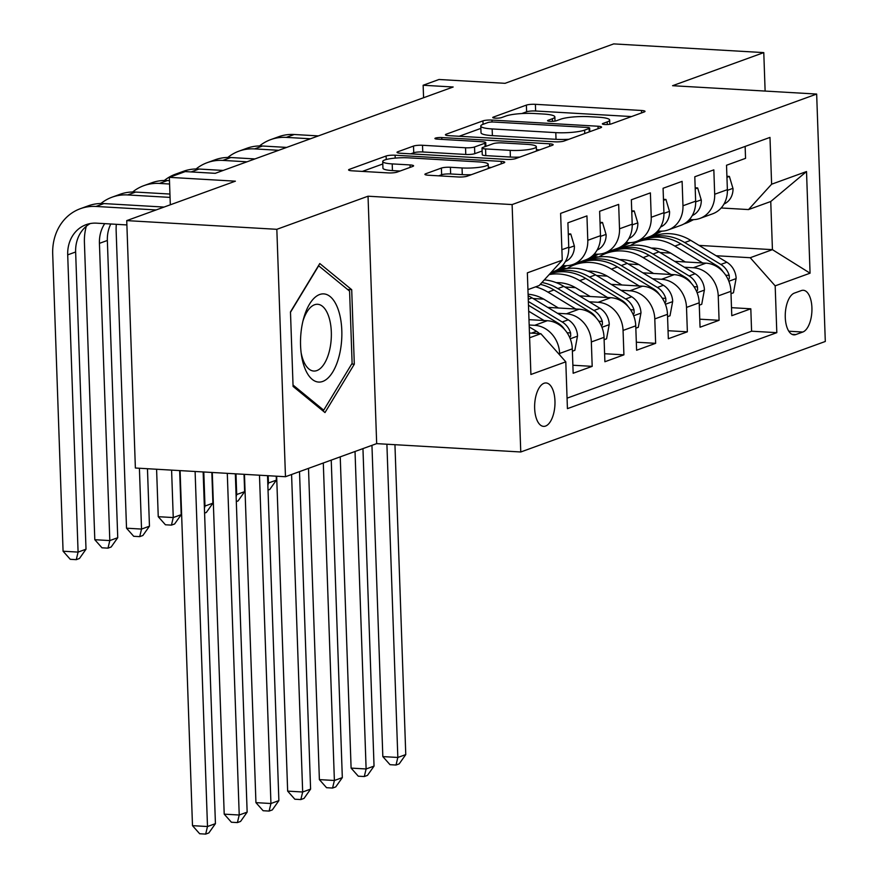 <?xml version="1.0" encoding="UTF-8"?>
<svg xmlns="http://www.w3.org/2000/svg" width="878" height="878" viewBox="0 0 878 878"><rect width="100%" height="100%" fill="white"/><g stroke="black" fill="none" stroke-linecap="round" stroke-linejoin="round"><path stroke-width="1.32" d="M604.854 124.5A4.664 0.812 -2 0 0 611.154 123.952L644.243 111.945A6.673 1.163 -2 0 0 645.012 111.363A6.673 1.163 -2 0 0 641.467 110.474L535.393 104.317A6.673 1.163 -2 0 0 526.383 105.108L493.304 117.114A4.664 0.812 -2 0 0 492.756 117.509A4.664 0.812 -2 0 0 495.247 118.146A4.664 0.812 -2 0 0 501.547 117.586L505.838 116.039A21.335 3.71 -2 0 1 534.658 113.514L543.493 114.03A21.335 3.71 -2 0 1 554.852 116.895A21.335 3.71 -2 0 1 552.383 118.739L548.102 120.286A4.664 0.812 -2 0 0 547.565 120.692A4.664 0.812 -2 0 0 550.045 121.318A4.664 0.812 -2 0 0 556.356 120.769L560.636 119.21A21.335 3.71 -2 0 1 589.456 116.697L598.302 117.202A21.335 3.71 -2 0 1 609.661 120.077A21.335 3.71 -2 0 1 607.192 121.91L602.912 123.469A4.664 0.812 -2 0 0 602.363 123.875A4.664 0.812 -2 0 0 604.854 124.5M545.556 426.06A21.741 10.119 93.3 0 0 554.984 403.101A21.741 10.119 93.3 0 0 546.061 382.951A21.741 10.119 93.3 0 0 544.064 383.258A21.741 10.119 93.3 0 0 534.625 406.218A21.741 10.119 93.3 0 0 543.548 426.368A21.741 10.119 93.3 0 0 545.556 426.06M425.676 173.767A6.673 1.163 -2 0 0 424.908 174.349A6.673 1.163 -2 0 0 428.453 175.238L458.217 176.972A6.673 1.163 -2 0 0 467.217 176.182L503.961 162.847A6.673 1.163 -2 0 0 504.74 162.276A6.673 1.163 -2 0 0 501.184 161.376L395.111 155.219A6.673 1.163 -2 0 0 386.111 156.01L349.367 169.344A6.673 1.163 -2 0 0 348.588 169.915A6.673 1.163 -2 0 0 352.144 170.815L388.087 172.9A6.673 1.163 -2 0 0 397.097 172.11L412.825 166.403A6.673 1.163 -2 0 0 413.593 165.832A6.673 1.163 -2 0 0 410.037 164.932L392.214 163.901A17.834 3.095 -2 0 1 382.72 161.497A17.834 3.095 -2 0 1 408.874 157.853L478.708 161.903A17.834 3.095 -2 0 1 488.201 164.307A17.834 3.095 -2 0 1 462.047 167.95L450.403 167.27A6.673 1.163 -2 0 0 441.404 168.06L425.676 173.767L425.709 174.865M765.122 91.071L763.783 52.603L613.7 43.9L505.048 83.322L439 79.492L423.141 85.254L453.158 86.999L215.231 173.328L185.214 171.594L169.355 177.345L170.31 204.793M276.833 229.312L285.471 476.721L376.673 443.631L368.036 196.211L276.833 229.312L126.739 220.608L235.392 181.175L169.355 177.345M368.036 196.211L512.115 204.574L816.661 94.056L825.298 341.476L520.764 451.983L512.115 204.574M763.783 52.603L672.581 85.704L816.661 94.056M555.05 141.83A6.673 1.163 -2 0 0 564.06 141.04L600.804 127.705A6.673 1.163 -2 0 0 601.573 127.134A6.673 1.163 -2 0 0 598.028 126.234L491.954 120.077A6.673 1.163 -2 0 0 482.944 120.868L446.2 134.202A6.673 1.163 -2 0 0 445.431 134.773A6.673 1.163 -2 0 0 448.987 135.673L555.05 141.83M552.383 145.276L515.638 158.611A6.673 1.163 -2 0 1 506.639 159.401L400.566 153.244A6.673 1.163 -2 0 1 397.01 152.344A6.673 1.163 -2 0 1 397.778 151.773L413.505 146.066A6.673 1.163 -2 0 1 422.516 145.276L465.538 147.778A6.673 1.163 -2 0 0 474.537 146.988L484.974 143.202A6.673 1.163 -2 0 0 485.743 142.62A6.673 1.163 -2 0 0 482.198 141.731L437.409 139.13A4.664 0.812 -2 0 1 434.917 138.504A4.664 0.812 -2 0 1 441.766 137.55L549.606 143.805A6.673 1.163 -2 0 1 553.151 144.705A6.673 1.163 -2 0 1 552.383 145.276M285.471 476.721L135.377 468.018L126.739 220.608M529.171 325.003L534.669 325.321A27.174 23.585 70.1 0 1 559.615 353.461L572.302 348.851L573.158 373.26L592.189 366.356L572.884 365.237M557.486 313.292L566.398 313.808A27.174 23.585 70.1 0 1 591.344 341.948L604.031 337.35L604.887 361.747L623.918 354.844L604.602 353.724M589.215 301.78L598.116 302.295A27.174 23.585 70.1 0 1 623.062 330.435L635.749 325.837L636.605 350.234L655.636 343.331L636.33 342.211M620.933 290.267L629.844 290.783A27.174 23.585 70.1 0 1 654.79 318.923L667.478 314.324L668.334 338.732L687.364 331.818L668.048 330.699M652.661 278.754L661.562 279.27A27.174 23.585 70.1 0 1 686.508 307.41L699.195 302.811L700.051 327.22L719.082 320.305L718.237 295.897A27.174 23.585 -109.9 0 0 693.291 267.757L684.379 267.241M699.777 319.186L719.082 320.305M745.137 146.417L745.554 158.347L726.523 165.251L727.379 189.659A27.174 23.585 -109.9 0 1 712.629 213.815L699.942 218.413A27.174 23.585 -109.9 0 0 714.681 194.257L713.836 169.86L694.794 176.763L695.65 201.172A27.174 23.585 -109.9 0 1 680.911 225.328L668.213 229.926A27.174 23.585 70.1 0 1 659.883 231.133L657.721 231.002M668.213 229.926A27.174 23.585 70.1 0 0 682.963 205.77L682.107 181.362L663.077 188.276L663.933 212.685A27.174 23.585 -109.9 0 1 649.182 236.83L636.495 241.439A27.174 23.585 70.1 0 1 628.154 242.635L625.992 242.515M636.495 241.439A27.174 23.585 70.1 0 0 651.235 217.283L650.389 192.875L631.348 199.789L632.204 224.197A27.174 23.585 -109.9 0 1 617.464 248.342L604.766 252.952A27.174 23.585 70.1 0 1 596.436 254.148L594.274 254.027M604.766 252.952A27.174 23.585 70.1 0 0 619.517 228.796L618.661 204.387L599.63 211.302L600.486 235.699A27.174 23.585 -109.9 0 1 585.736 259.855L573.049 264.465A27.174 23.585 70.1 0 1 564.708 265.661L562.546 265.54M573.049 264.465A27.174 23.585 70.1 0 0 587.788 240.309L586.943 215.9L567.901 222.803L568.757 247.212A27.174 23.585 -109.9 0 1 554.018 271.368L551.11 272.421M572.302 348.851A27.174 23.585 -109.9 0 0 547.356 320.711L528.984 319.647M604.031 337.35A27.174 23.585 -109.9 0 0 579.085 309.199L547.74 307.388M635.749 325.837A27.174 23.585 -109.9 0 0 610.803 297.697L579.469 295.875M543.756 299.146L533.122 298.531M667.478 314.324A27.174 23.585 -109.9 0 0 642.531 286.184L611.187 284.362M575.485 287.633L564.85 287.018M699.195 302.811A27.174 23.585 -109.9 0 0 674.249 274.671L642.915 272.849M567.133 268.459L561.777 268.141M607.203 276.12L596.568 275.505M552.196 272.926L550.726 272.849M801.362 290.574L794.381 293.098A21.061 9.801 93.3 0 0 785.25 315.345A21.061 9.801 93.3 0 0 793.888 334.858A21.061 9.801 93.3 0 0 795.83 334.562L802.81 332.027A21.061 9.801 93.3 0 0 811.941 309.791A21.061 9.801 93.3 0 0 803.304 290.278A21.061 9.801 93.3 0 0 801.362 290.574M529.621 337.767L540.848 333.695L565.794 361.835L567.429 408.643L776.81 332.663L775.175 285.855L750.229 257.715L716.108 255.728M565.794 361.835L530.905 374.489L527.349 272.849L562.249 260.184L560.614 213.387L769.984 137.407L771.619 184.215L806.52 171.55L810.065 273.19L775.175 285.855M638.932 264.607L628.297 263.993M583.914 261.414L581.774 261.293M567.067 398.162L751.59 331.204L750.811 308.793L731.78 315.707L730.924 291.298A27.174 23.585 -109.9 0 0 705.978 263.159L674.633 261.337M598.851 256.947L593.506 256.628M689.439 219.489L691.601 219.621A27.174 23.585 -109.9 0 0 699.942 218.413M686.508 307.41L687.364 331.818M654.79 318.923L655.636 343.331M623.062 330.435L623.918 354.844M591.344 341.948L592.189 366.356M559.615 353.461L559.67 354.921M540.848 333.695L529.456 333.025M670.649 253.094L660.015 252.48M615.643 249.912L613.502 249.78M750.229 257.715L772.431 249.659L770.752 201.512L748.539 209.568L771.619 184.215M635.661 241.724L637.834 241.845M699.053 245.401L772.431 249.659L810.065 273.19M721.167 207.976L748.539 209.568M376.673 443.631L520.764 451.983M423.141 85.254L423.58 97.732M562.249 260.184L539.169 285.548L527.941 289.619M611.911 250.362L614.15 250.482M731.495 307.673L750.811 308.793M751.59 331.204L776.81 332.663M580.193 261.874L582.432 261.995M550.155 273.475L550.704 273.508M770.752 201.512L806.52 171.55M293.076 386.419L324.992 412.561L354.306 364.194L351.705 289.685L319.79 263.543L290.475 311.909L293.076 386.419M347.545 289.444L351.705 289.685M351.672 364.041L354.306 364.194M631.501 116.565L535.624 111.001A6.673 1.163 -2 0 0 526.624 111.791L521.762 113.558M480.87 128.397L459.183 136.266M589.127 128.473A4.664 0.812 -2 0 0 589.665 128.067A4.664 0.812 -2 0 0 587.184 127.442L494.073 122.042A4.664 0.812 -2 0 0 487.773 122.591L483.262 124.226A21.335 3.71 -2 0 0 480.782 126.07A21.335 3.71 -2 0 0 492.152 128.934L555.796 132.633A21.335 3.71 -2 0 0 584.616 130.109L589.127 128.473L589.248 131.898M480.782 126.07L481.023 132.754A21.335 3.71 -2 0 0 492.382 135.629L492.152 128.934M568.922 139.273A21.335 3.71 -2 0 1 556.026 139.317L492.382 135.629M410.761 153.837L413.747 152.75L413.505 146.066M482.121 151.005L474.779 153.672A6.673 1.163 -2 0 1 465.768 154.462L422.746 151.971A6.673 1.163 -2 0 0 413.747 152.75M536.436 149.71L539.641 149.897M510.173 150.357A17.834 3.095 -2 0 0 536.326 146.714A17.834 3.095 -2 0 0 526.833 144.321L502.227 142.894A6.673 1.163 -2 0 0 493.216 143.674L482.79 147.46A6.673 1.163 -2 0 0 482.022 148.042A6.673 1.163 -2 0 0 485.567 148.931L510.173 150.357L510.403 157.052A17.834 3.095 -2 0 0 519.842 157.085M482.022 148.042L482.252 154.726A6.673 1.163 -2 0 0 485.797 155.625L485.567 148.931M510.403 157.052L485.797 155.625M471.332 174.689A17.834 3.095 -2 0 1 462.278 174.634L450.644 173.965A6.673 1.163 -2 0 0 441.634 174.755L438.649 175.83M382.72 161.497L382.951 168.192A17.834 3.095 -2 0 0 392.444 170.584L392.214 163.901M400.083 171.034L392.444 170.584M382.808 163.977L362.34 171.408M491.219 167.468L488.311 167.303M731.012 293.658L733.448 292.78L736.148 278.249A18.01 15.628 -109.9 0 0 726.852 262.248L690.723 240.352A51.978 45.107 -109.9 0 0 653.956 235.995L647.931 238.19A51.978 45.107 -109.9 0 0 646.043 238.926M702.685 262.961L674.853 246.103A51.978 45.107 -109.9 0 0 638.097 241.757A51.978 45.107 -109.9 0 0 630.481 245.489M685.301 261.962L671.626 253.665A43.143 37.447 -109.9 0 0 651.377 248.112M728.345 280.027L729.322 278.48L729.212 275.385A18.01 15.628 -109.9 0 0 720.827 264.432L684.686 242.537A51.978 45.107 -109.9 0 0 647.931 238.19M638.097 241.757L644.123 239.562A51.978 45.107 70.1 0 1 680.878 243.919L717.019 265.814A18.01 15.628 70.1 0 1 723.121 271.851M386.902 444.224L397.833 757.462L405.768 754.586L394.946 444.685M405.768 754.586L399.194 763.882L396.022 765.034L390.019 764.683L382.83 756.595L371.954 445.344M382.83 756.595L397.833 757.462L396.022 765.034M726.94 177.312L729.388 176.423L733.02 188.649A18.01 15.628 70.1 0 1 724.8 203.641L723.977 204.058M693.543 219.643L690.053 221.421A51.978 45.107 70.1 0 1 685.564 223.385L683.753 224.033M259.515 145.957A50.957 44.229 70.1 0 1 270.676 139.635L278.611 136.759A50.957 44.229 70.1 0 1 294.24 134.499L318.374 135.903M270.676 139.635A50.957 44.229 70.1 0 1 286.316 137.385L310.45 138.779M690.81 219.566L687.891 221.069M686.058 222.573L691.809 219.632M268.174 475.722L268.427 483.021L276.361 480.145L276.219 476.183M276.361 480.145L269.776 489.441L268.031 490.078M267.779 482.988L268.427 483.021L267.867 485.358M729.388 176.423L726.907 176.28M339.808 353.23A44.163 20.556 93.3 0 0 331.105 297.412A44.163 20.556 93.3 0 0 303.558 318.681A44.163 20.556 93.3 0 0 302.57 322.731A44.163 20.556 93.3 0 0 301.45 355.107A44.163 20.556 93.3 0 0 319.658 382.073A44.163 20.556 93.3 0 0 339.808 353.23M301.121 352.693A33.441 15.563 93.3 0 0 313.775 371.043A33.441 15.563 93.3 0 0 329.81 349.214A33.441 15.563 93.3 0 0 317.649 304.282A33.441 15.563 93.3 0 0 302.954 321.052M290.486 312.283L318.67 265.793L349.587 291.123L352.111 363.316L323.708 410.18L293.032 385.036M321.952 410.07L323.708 410.18M699.283 305.171L701.731 304.293L704.43 289.762A18.01 15.628 -109.9 0 0 695.124 273.76L658.994 251.854A51.978 45.107 -109.9 0 0 622.239 247.508L616.202 249.692A51.978 45.107 -109.9 0 0 614.326 250.439M670.957 274.474L643.135 257.616A51.978 45.107 -109.9 0 0 606.369 253.27A51.978 45.107 -109.9 0 0 598.752 257.002M653.583 273.475L639.897 265.178A43.143 37.447 -109.9 0 0 619.649 259.614M696.627 291.54L697.604 289.992L697.483 286.897A18.01 15.628 -109.9 0 0 689.098 275.944L652.969 254.049A51.978 45.107 -109.9 0 0 616.202 249.692M606.369 253.27L612.394 251.075A51.978 45.107 70.1 0 1 649.16 255.432L685.29 277.327A18.01 15.628 70.1 0 1 691.392 283.364M355.03 451.479L366.115 768.974L374.039 766.099L362.954 448.603M374.039 766.099L367.465 775.395L364.293 776.536L358.29 776.196L351.101 768.107L340.236 456.845M351.101 768.107L366.115 768.974L364.293 776.536M667.554 316.684L670.002 315.795L672.702 301.275A18.01 15.628 -109.9 0 0 663.406 285.273L627.276 263.367A51.978 45.107 -109.9 0 0 590.51 259.021L584.485 261.205A51.978 45.107 -109.9 0 0 582.597 261.951M639.228 285.987L611.406 269.129A51.978 45.107 -109.9 0 0 574.651 264.772A51.978 45.107 -109.9 0 0 567.034 268.514M621.854 284.977L608.18 276.691A43.143 37.447 -109.9 0 0 587.931 271.126M664.898 303.042L665.875 301.505L665.765 298.399A18.01 15.628 -109.9 0 0 657.381 287.457L621.24 265.562A51.978 45.107 -109.9 0 0 584.485 261.205M574.651 264.772L580.676 262.588A51.978 45.107 70.1 0 1 617.432 266.934L653.572 288.84A18.01 15.628 70.1 0 1 659.663 294.876M323.302 462.991L334.386 780.487L342.321 777.612L331.236 460.116M342.321 777.612L335.747 786.907L332.564 788.049L326.561 787.709L319.383 779.609L308.507 468.358M319.383 779.609L334.386 780.487L332.564 788.049M635.837 328.196L638.284 327.307L640.984 312.787A18.01 15.628 -109.9 0 0 631.677 296.775L595.547 274.88A51.978 45.107 -109.9 0 0 558.792 270.534L552.756 272.718A51.978 45.107 -109.9 0 0 550.879 273.464M607.51 297.499L579.689 280.642A51.978 45.107 -109.9 0 0 549.134 274.594M590.137 296.49L576.451 288.204A43.143 37.447 -109.9 0 0 556.202 282.639M633.181 314.554L634.157 313.018L634.037 309.912A18.01 15.628 -109.9 0 0 625.652 298.97L589.522 277.075A51.978 45.107 -109.9 0 0 552.756 272.718M549.88 273.782A51.978 45.107 70.1 0 1 585.714 278.447L621.843 300.353A18.01 15.628 70.1 0 1 627.946 306.378M291.584 474.504L302.669 792L310.592 789.113L299.508 471.629M310.592 789.113L304.018 798.409L300.847 799.562L294.843 799.221L287.655 791.122L276.658 476.216M287.655 791.122L302.669 792L300.847 799.562M604.108 339.709L606.555 338.82L609.255 324.3A18.01 15.628 -109.9 0 0 599.959 308.288L563.819 286.393A51.978 45.107 -109.9 0 0 544.349 279.852M575.781 309.012L547.96 292.154A51.978 45.107 -109.9 0 0 535.569 286.854M558.408 308.002L544.733 299.716A43.143 37.447 -109.9 0 0 528.095 294.24M601.452 326.067L602.429 324.531L602.319 321.425A18.01 15.628 -109.9 0 0 593.923 310.483L557.793 288.577A51.978 45.107 -109.9 0 0 541.924 282.518M540.266 284.34A51.978 45.107 70.1 0 1 553.985 289.959L590.126 311.866A18.01 15.628 70.1 0 1 596.217 317.891M259.482 475.217L270.94 803.513L278.875 800.626L267.527 475.678M278.875 800.626L272.301 809.922L269.118 811.074L263.115 810.723L255.937 802.635L244.468 474.35M255.937 802.635L270.94 803.513L269.118 811.074M695.222 188.825L697.659 187.936L701.302 200.162A18.01 15.628 70.1 0 1 693.082 215.154L692.248 215.571M661.814 231.155L658.335 232.933A51.978 45.107 70.1 0 1 653.836 234.887L652.025 235.545M227.786 157.469A50.957 44.229 70.1 0 1 238.959 151.148L246.894 148.261A50.957 44.229 70.1 0 1 262.522 146.011L286.656 147.416M238.959 151.148A50.957 44.229 70.1 0 1 254.587 148.898L278.721 150.292M659.093 231.079L656.173 232.582M654.33 234.086L660.091 231.144M235.984 473.857L236.698 494.534L244.633 491.658L244.029 474.318M244.633 491.658L238.059 500.954L236.303 501.59M236.061 494.501L236.698 494.534L236.138 496.871M697.659 187.936L695.189 187.793M663.494 200.338L665.941 199.449L669.574 211.675A18.01 15.628 70.1 0 1 661.353 226.656L660.53 227.084M630.097 242.668L626.607 244.446A51.978 45.107 70.1 0 1 622.118 246.4L620.307 247.058M196.068 168.971A50.957 44.229 70.1 0 1 207.23 162.66L215.165 159.774A50.957 44.229 70.1 0 1 230.793 157.524L254.927 158.929M207.23 162.66A50.957 44.229 70.1 0 1 222.869 160.4L247.003 161.804M627.364 242.591L624.445 244.084M622.612 245.599L628.363 242.646M203.795 471.991L204.98 506.046L212.915 503.171L211.839 472.452M212.915 503.171L206.33 512.467L204.585 513.103M204.333 506.013L204.98 506.046L204.42 508.384M665.941 199.449L663.461 199.306M631.776 211.85L634.212 210.961L637.856 223.188A18.01 15.628 70.1 0 1 629.636 238.168L628.802 238.596M598.368 254.181L594.889 255.959A51.978 45.107 70.1 0 1 590.389 257.912L588.578 258.571M164.34 180.484A50.957 44.229 70.1 0 1 175.512 174.173L183.447 171.287A50.957 44.229 70.1 0 1 199.076 169.037L223.21 170.442M189.933 171.868A50.957 44.229 70.1 0 1 191.141 171.912L215.275 173.317M595.646 254.104L592.727 255.597M590.883 257.111L596.645 254.159M171.594 470.114L173.251 517.559L181.186 514.684L179.65 470.586M181.186 514.684L174.612 523.979L171.44 525.121L165.437 524.781L158.249 516.692L156.591 469.247M175.512 174.173A50.957 44.229 70.1 0 1 183.546 172.198M158.249 516.692L173.251 517.559L171.44 525.121M634.212 210.961L631.732 210.819M600.047 223.363L602.495 222.474L606.127 234.689A18.01 15.628 70.1 0 1 597.907 249.681L597.084 250.109M566.639 265.694L563.16 267.472A51.978 45.107 70.1 0 1 558.671 269.425L556.861 270.084M132.622 191.997A50.957 44.229 70.1 0 1 143.783 185.675L151.718 182.8A50.957 44.229 70.1 0 1 167.347 180.55L169.476 180.67M143.783 185.675A50.957 44.229 70.1 0 1 159.423 183.425L169.586 184.018M563.917 265.617L560.998 267.11M559.165 268.624L564.916 265.672M139.404 468.248L141.534 529.072L149.458 526.196L147.46 468.72M149.458 526.196L142.884 535.492L139.712 536.634L133.708 536.293L126.52 528.194L116.148 230.969A50.957 44.229 70.1 0 1 116.313 224.318M126.52 528.194L141.534 529.072L139.712 536.634M602.495 222.474L600.014 222.332M572.39 351.222L574.838 350.333L577.537 335.813A18.01 15.628 -109.9 0 0 568.231 319.801L532.101 297.905A51.978 45.107 -109.9 0 0 528.15 295.754M544.064 320.525L528.688 311.207M569.734 337.58L570.711 336.044L570.59 332.938A18.01 15.628 -109.9 0 0 562.205 321.996L528.347 301.472M528.479 305.248L558.397 323.367A18.01 15.628 70.1 0 1 564.499 329.404M227.292 473.352L239.222 815.014L247.146 812.139L235.337 473.813M247.146 812.139L240.572 821.435L237.4 822.587L231.397 822.236L224.208 814.147L212.278 472.474M224.208 814.147L239.222 815.014L237.4 822.587M568.329 234.865L570.766 233.987L574.41 246.202A18.01 15.628 70.1 0 1 566.189 261.194L565.355 261.622M100.893 203.509A50.957 44.229 70.1 0 1 112.066 197.188L120.001 194.312A50.957 44.229 70.1 0 1 135.629 192.062L169.937 194.049M112.066 197.188A50.957 44.229 70.1 0 1 127.694 194.938L170.058 197.396M110.793 224A33.968 29.479 -109.9 0 0 107.357 240.473L117.74 537.698L109.805 540.585L107.994 548.146L101.98 547.806L94.802 539.707L84.42 242.482A50.957 44.229 70.1 0 1 86.318 226.261M104.723 223.638A33.968 29.479 -109.9 0 0 99.433 243.349L109.805 540.585L94.802 539.707M117.74 537.698L111.166 546.994L107.994 548.146M570.766 233.987L568.285 233.844M539.52 333.618A18.01 15.628 -109.9 0 0 536.513 331.313L529.236 326.912M195.103 471.486L207.493 826.527L215.428 823.652L203.147 471.947M215.428 823.652L208.843 832.948L205.671 834.1L199.668 833.749L192.491 825.66L180.089 470.608M192.491 825.66L207.493 826.527L205.671 834.1M126.893 224.933L96.558 223.166A33.968 29.479 -109.9 0 0 86.132 224.669A33.968 29.479 -109.9 0 0 67.705 254.861L78.087 552.097L63.073 551.219L52.702 253.994A50.957 44.229 70.1 0 1 80.337 208.701L88.272 205.825A50.957 44.229 70.1 0 1 103.9 203.575L164.054 207.065M80.337 208.701A50.957 44.229 70.1 0 1 95.976 206.451L156.13 209.941M90.215 223.561A33.968 29.479 -109.9 0 0 75.64 251.986L86.011 549.211L78.087 552.097L76.265 559.659L70.262 559.308L63.073 551.219M86.011 549.211L79.437 558.507L76.265 559.659M534.669 325.321L547.356 320.711M566.398 313.808L579.085 309.199M598.116 302.295L610.803 297.697M629.844 290.783L642.531 286.184M661.562 279.27L674.249 274.671M693.291 267.757L705.978 263.159M714.681 194.257L727.379 189.659M561.887 249.714L568.757 247.212M587.788 240.309L600.486 235.699M619.517 228.796L632.204 224.197M651.235 217.283L663.933 212.685M682.963 205.77L695.65 201.172M718.237 295.897L730.924 291.298M788.784 331.215L802.81 332.027M791.989 334.342L795.83 334.562M607.28 124.511L607.192 121.91M548.135 121.054L548.102 120.286M552.481 121.329L552.383 118.739M493.326 117.882L493.304 117.114M526.624 111.791L526.383 105.108M535.624 111.001L535.393 104.317M641.555 112.922L641.467 110.474M602.934 124.237L602.912 123.469M446.243 135.3L446.2 134.202M483.065 124.303L482.944 120.868M492.02 122.009L491.954 120.077M598.116 128.682L598.028 126.234M556.026 139.317L555.796 132.633M584.737 133.533L584.616 130.109M397.822 152.871L397.778 151.773M422.746 151.971L422.516 145.276M465.768 154.462L465.538 147.778M474.779 153.672L474.537 146.988M485.095 146.626L484.974 143.202M441.832 139.382L441.766 137.55M549.694 146.253L549.606 143.805M441.634 174.755L441.404 168.06M450.644 173.965L450.403 167.27M462.278 174.634L462.047 167.95M410.125 167.38L410.037 164.932M349.4 170.442L349.367 169.344M386.232 159.511L386.111 156.01M395.21 158.095L395.111 155.219M501.272 163.824L501.184 161.376M728.85 281.245L736.082 278.611M684.686 242.537L690.723 240.352M674.853 246.103L680.878 243.919M720.827 264.432L726.852 262.248M716.053 266.166L717.019 265.814M725.7 275.176L729.212 275.385M732.932 188.342L727.39 190.35M294.24 134.499L286.316 137.385M690.053 221.421L685.136 223.21M724.8 203.641L724.065 203.905M697.132 292.747L704.365 290.124M652.969 254.049L658.994 251.854M643.135 257.616L649.16 255.432M689.098 275.944L695.124 273.76M684.335 277.678L685.29 277.327M693.982 286.689L697.483 286.897M665.403 304.26L672.636 301.637M621.24 265.562L627.276 263.367M611.406 269.129L617.432 266.934M657.381 287.457L663.406 285.273M652.606 289.191L653.572 288.84M662.253 298.202L665.765 298.399M633.686 315.773L640.918 313.15M589.522 277.075L595.547 274.88M579.689 280.642L585.714 278.447M625.652 298.97L631.677 296.775M620.889 300.693L621.843 300.353M630.525 309.714L634.037 309.912M601.957 327.285L609.189 324.662M557.793 288.577L563.819 286.393M547.96 292.154L553.985 289.959M593.923 310.483L599.959 308.288M589.16 312.206L590.126 311.866M598.807 321.227L602.319 321.425M701.215 199.855L695.672 201.863M262.522 146.011L254.587 148.898M658.335 232.933L653.408 234.722M693.082 215.154L692.336 215.417M669.486 211.368L663.944 213.376M230.793 157.524L222.869 160.4M626.607 244.446L621.69 246.235M661.353 226.656L660.618 226.93M637.768 222.88L632.226 224.889M199.076 169.037L191.141 171.912M594.889 255.959L589.961 257.748M629.636 238.168L628.889 238.443M606.039 234.393L600.497 236.401M167.347 180.55L159.423 183.425M563.16 267.472L558.243 269.261M597.907 249.681L597.172 249.956M570.228 338.798L577.472 336.175M528.282 299.288L532.101 297.905M562.205 321.996L568.231 319.801M557.431 323.719L558.397 323.367M567.078 332.74L570.59 332.938M574.322 245.895L568.768 247.914M135.629 192.062L127.694 194.938M566.189 261.194L565.443 261.468M107.357 240.473L99.433 243.349M531.464 333.146L536.513 331.313M103.9 203.575L95.976 206.451M75.64 251.986L67.705 254.861M609.804 124.27L609.661 120.077M555.006 121.087L554.852 116.895M589.796 131.7L589.665 128.067M485.874 146.341L485.743 142.62M536.48 151.049L536.326 146.714M488.355 168.51L488.201 164.307"/></g></svg>
